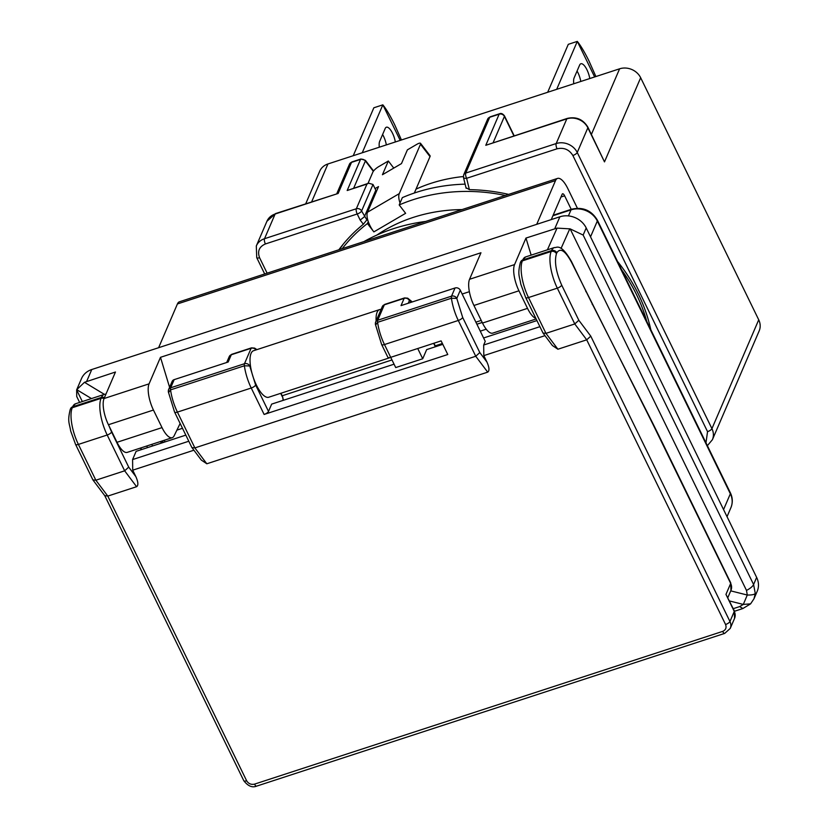 <?xml version="1.0" encoding="UTF-8"?>
<svg xmlns="http://www.w3.org/2000/svg" width="828" height="828" viewBox="0 0 828 828"><rect width="100%" height="100%" fill="white"/><g stroke="black" fill="none" stroke-linecap="round" stroke-linejoin="round"><path stroke-width="1.24" d="M376.906 235.059A161.739 140.77 23.3 0 1 462.014 209.587M394.066 364.185L271.656 404.116L268.51 411.433L255.624 385.02L249.735 365.955L250.304 364.641A24.467 8.559 -108.1 0 1 253.565 350.72L379.597 309.6A24.467 8.559 71.9 0 0 376.119 320.995M250.304 364.641A24.467 8.559 71.9 0 0 256.39 385.041A24.467 8.559 71.9 0 0 268.738 397.233L390.764 357.417M381.066 309.486A24.467 8.559 71.9 0 0 379.597 309.6M753.997 598.768L755.281 593.49L753.594 584.516A10.112 3.498 154 0 1 746.494 590.416L747.28 595.032L743.306 604.43L750.582 603.86L753.997 598.768L757.216 591.275A20.214 17.595 -156.7 0 0 756.647 577.416L586.203 227.959A20.214 17.595 -156.7 0 0 559.883 216.781L91.763 369.526A20.214 17.595 -156.7 0 0 81.506 378.582L76.652 389.864L76.725 396.498L79.623 402.439M162.019 427.61A20.214 7.079 71.9 0 0 172.224 437.691L127.212 452.378A20.214 7.079 -108.1 0 1 117.007 442.297L162.019 427.61L153.449 410.046A20.214 7.079 -108.1 0 1 149.071 383.85L160.477 357.323L480.954 252.757L469.548 279.284L514.561 264.598L525.966 238.071L557.068 228.114L570.15 228.88L583.15 235.059L753.594 584.516L756.647 577.416M91.473 398.579L76.745 389.667L84.466 382.308L115.465 372.01L104.059 398.537L149.071 383.85M169.595 387.318L160.477 357.323M469.372 291.684L462.159 294.033M172.224 437.691A20.214 7.079 71.9 0 0 174.139 435.797L180.142 423.47M153.449 410.046L108.437 424.733A20.214 7.079 -108.1 0 1 104.059 398.537A4.047 3.519 -156.7 0 0 101.057 398.34A28.307 9.905 71.9 0 0 107.195 435.01A4.047 1.397 -26 0 0 111.583 432.009L108.965 425.799M108.437 424.733L117.007 442.297M536.12 318.956L492.712 333.125A20.214 7.079 -108.1 0 1 482.507 323.044L527.519 308.368L518.949 290.794A20.214 7.079 -108.1 0 1 514.561 264.598M527.519 308.368A20.214 7.079 71.9 0 0 535.84 318.376M531.152 255.127L525.966 238.071M518.949 290.794L473.937 305.48A20.214 7.079 -108.1 0 1 469.548 279.284M473.937 305.48L482.507 323.044M730.741 590.871L747.28 595.032C751.586 595.125 754.256 594.618 755.281 593.49M147.508 447.627L146.722 446.013M475.883 322.164L481.223 320.415M482.227 322.475L476.876 324.214M151.772 444.367L152.559 445.981M104.732 495.61L107.795 496.096L136.599 486.698C138.493 485.425 138.255 482.072 135.875 476.659L132.718 470.18L132.583 459.581L136.123 451.343L185.824 435.124M730.234 628.442A10.112 8.797 -156.7 0 0 729.954 621.507A4.047 1.397 154 0 1 725.566 624.509C726.725 627.707 725.752 630.005 722.658 631.391A4.047 1.418 71.9 0 0 724.697 633.399L730.234 628.442L734.56 618.381A10.112 8.797 23.3 0 0 734.27 611.447A4.047 1.397 154 0 0 734.312 610.847L725.959 594.4L734.27 611.447L729.954 621.507L590.768 336.147L578.824 320.27L574.777 323.955L557.316 288.154L528.502 297.552A4.047 1.397 -26 0 1 525.656 297.5L543.013 333.042L545.962 333.353L574.777 323.955L586.71 339.832L557.906 349.23L552.39 345.514L543.013 333.042M483.593 337.979L536.917 320.581M135.875 476.659L128.713 467.127L124.655 470.811L107.195 435.01L78.391 444.419L95.851 480.209L124.655 470.811L136.599 486.698M188.805 441.231L132.583 459.581M539.897 326.687L483.676 345.028L483.811 355.626L544.99 335.661M404.55 297.925L384.751 304.383A4.047 1.418 -108.1 0 0 384.337 304.818L377.703 320.25A4.047 3.519 -156.7 0 0 375.653 322.061L382.288 306.629A4.047 3.519 23.3 0 1 384.337 304.818L404.147 298.359A4.047 1.418 -108.1 0 1 404.55 297.925L407.686 298.183L409.415 300.595A4.047 3.519 23.3 0 0 404.147 298.359L401.021 305.615L455.038 287.989A4.047 3.519 23.3 0 1 460.306 290.224L485.249 341.364L483.676 345.028M590.768 336.147L586.71 339.832L725.566 624.509M105.984 394.056L104.318 394.387A28.307 9.905 71.9 0 0 101.451 397.43L72.647 406.827L72.253 407.749A28.307 9.905 -108.1 0 0 78.391 444.419A4.047 1.397 -26 0 1 75.545 444.357L92.902 479.909L95.851 480.209L107.795 496.096L246.641 780.773A4.047 1.397 154 0 1 243.794 780.721L104.783 495.703M193.897 450.215L132.718 470.18M174.17 379.638L170.651 387.804A4.047 3.519 -156.7 0 0 168.601 389.626L172.12 381.449A4.047 3.519 23.3 0 1 174.17 379.638L228.186 362.012L231.302 354.746A4.047 3.519 23.3 0 0 229.252 356.568L226.696 362.498M375.436 323.769A4.047 3.519 -156.7 0 1 375.653 322.061L375.363 324.224L381.625 344.489L387.856 357.282A4.047 1.397 -26 0 0 390.702 357.334L395.722 367.57L422.725 358.762L426.658 349.613L442.804 344.344M280.94 393.248L282.596 396.633L283.155 400.369M168.384 391.334A4.047 3.519 -156.7 0 1 168.601 389.626L168.312 391.779L174.563 412.044L191.817 447.42L201.307 460.068L206.814 463.784L487.692 372.145C489.586 370.872 489.348 367.529 486.967 362.105L483.811 355.626M487.692 372.145L475.748 356.257L458.288 320.467L384.471 344.551L390.702 357.334L441.117 340.888L447.772 354.519L264.122 414.445L251.236 388.021L177.42 412.106L194.88 447.907L475.748 356.257L479.805 352.573L462.676 317.455L456.787 298.401L451.426 298.225A28.307 9.905 71.9 0 0 458.288 320.467A4.047 1.397 -26 0 0 462.676 317.455M268.51 411.433A4.047 1.397 154 0 1 264.122 414.445M191.93 447.596L194.88 447.907L206.814 463.784M174.563 412.044A4.047 1.397 -26 0 0 177.42 412.106A28.307 9.905 -108.1 0 1 170.547 389.874A4.047 1.418 -108.1 0 1 170.651 387.804L244.477 363.72A4.047 3.519 -156.7 0 1 249.735 365.955L244.363 365.79L170.547 389.874L168.715 392.389M422.725 358.762L417.726 348.516M255.624 385.02A4.047 1.397 -26 0 1 251.236 388.021A28.307 9.905 71.9 0 1 244.363 365.79A4.047 1.418 71.9 0 1 244.477 363.72L251.112 348.288A4.047 1.418 71.9 0 1 251.515 347.853L254.641 348.112L256.183 349.861M460.306 290.224L456.787 298.401A4.047 3.519 -156.7 0 0 451.529 296.165A4.047 1.418 -108.1 0 0 451.426 298.225L377.599 322.32L375.767 324.835M486.233 329.192L480.261 331.148M442.39 343.496L435.217 345.845M391.996 359.942L282.172 395.774M182.491 428.293L176.902 430.125M161.315 443.125L160.528 441.5M164.813 441.986L164.472 440.217M163.985 442.255L160.673 441.459M339.542 249.549A171.851 149.568 23.3 0 1 343.434 243.918M342.212 248.679A171.851 149.568 23.3 0 1 367.435 223.529L368.263 221.604A16.177 6.707 -120.3 0 1 367.508 219.027L363.368 224.233A173.87 151.327 -156.7 0 0 338.88 249.766M621.549 269.711A171.851 149.568 23.3 0 1 636.597 294.747A171.851 149.568 23.3 0 1 646.751 321.378M650.787 329.668A173.87 151.327 -156.7 0 0 638.398 294.157A173.87 151.327 -156.7 0 0 617.502 261.42M508.64 194.373A173.87 151.327 -156.7 0 0 469.393 189.643L466.195 187.79M573.773 83.763A12.13 4.243 -108.1 0 1 574.125 77.873L579.631 65.07A12.13 4.243 -108.1 0 1 580.852 63.766A12.13 4.243 -108.1 0 1 586.98 69.811A12.13 4.243 -108.1 0 1 589.795 78.536M577.064 71.042A12.13 4.243 -108.1 0 1 577.975 72.75A12.13 4.243 -108.1 0 1 580.79 81.465M379.317 147.198A12.13 4.243 -108.1 0 1 379.679 141.319L385.175 128.516A12.13 4.243 -108.1 0 1 386.407 127.212A12.13 4.243 -108.1 0 1 392.524 133.256A12.13 4.243 -108.1 0 1 395.339 141.971M382.608 134.488A12.13 4.243 -108.1 0 1 383.519 136.196A12.13 4.243 -108.1 0 1 386.345 144.91M594.649 76.942L577.333 41.431C580.832 45.778 584.754 52.381 589.112 61.251L595.891 76.538M400.203 140.387L382.878 104.877C386.386 109.224 390.309 115.827 394.656 124.697L401.445 139.984M367.435 223.529L373.863 231.892A16.177 6.707 -120.3 0 1 368.263 221.604M373.863 231.892L405.627 213.313L399.199 204.951A171.851 149.568 23.3 0 1 505.318 195.46M367.994 183.423L372.859 172.11A6.065 1.615 142.5 0 1 378.8 166.583L388.332 161.005L382.432 174.729L401.487 163.582L407.386 149.858L416.919 144.289A6.065 1.615 142.5 0 1 420.541 143.337A6.065 1.615 142.5 0 1 420.5 144.238L399.272 193.628A16.177 6.707 59.7 0 0 400.027 203.026L402.346 197.633A171.851 149.568 23.3 0 1 465.119 184.158M363.368 224.233L360.19 220.093L364.403 216.729L375.808 190.212L376.543 191.175L367.508 212.216A16.177 6.707 59.7 0 0 367.508 219.027M399.199 204.951L400.027 203.026M414.342 193.027L430.001 156.606A6.065 1.615 -37.5 0 0 430.042 155.695L420.541 143.337M376.543 191.175L378.51 186.6L375.043 188.639M388.332 161.005L393.776 168.094M416.018 189.126A157.693 137.251 23.3 0 1 463.359 176.54M311.67 201.794L327.929 163.965L619.603 68.807A16.177 14.076 23.3 0 1 640.665 77.739L604.492 161.884L587.89 127.191C583.098 119.315 576.205 116.396 567.211 118.425A4.047 1.418 71.9 0 0 566.807 118.859L485.788 145.293L499.149 114.192A4.047 3.519 23.3 0 1 504.418 116.427L513.877 135.823M360.19 220.093L357.21 213.997L265.395 243.96A4.047 1.418 -108.1 0 1 264.515 238.712A16.177 14.076 -156.7 0 0 256.307 245.968L266.926 221.273A16.177 14.076 23.3 0 1 275.134 214.017A4.047 1.418 -108.1 0 1 275.538 213.583L338.145 193.462L275.134 214.017L264.515 238.712L356.34 208.759L366.959 184.064L368.698 183.195L347.18 190.512L360.542 159.421A4.047 3.519 23.3 0 1 365.386 160.963L373.324 171.303M368.698 183.195L373.004 184.468L375.808 190.212M707.371 445.681L712.39 439.73L759.183 330.889A16.177 14.076 23.3 0 0 758.727 319.805L640.665 77.739M327.929 163.965A16.177 14.076 -156.7 0 0 319.722 171.22L305.749 203.729M567.211 118.425L485.788 145.293M577.333 41.431A44.474 15.566 71.9 0 0 577.292 41.4L568.287 44.339L547.681 92.27M577.292 41.4L556.685 89.331M382.878 104.877A44.474 15.566 71.9 0 0 382.836 104.845L373.842 107.785L353.235 155.716M382.836 104.845L362.24 152.776M705.973 442.814L707.547 431.647L572.862 155.488C569.198 149.547 563.93 147.312 557.068 148.792L466.609 178.299L469.393 189.643M265.395 243.96C259.195 246.692 257.249 251.277 259.578 257.705L267.123 273.178M363.947 241.579A180.949 157.486 23.3 0 1 425.654 221.449M551.262 219.596L562.171 194.228A4.047 1.418 -108.1 0 1 562.574 193.793A4.047 1.418 -108.1 0 1 564.624 195.801L571.227 209.349M577.395 208.242L567.77 188.484A20.214 7.079 71.9 0 0 557.565 178.413A20.214 7.079 71.9 0 0 555.516 180.587L536.71 224.347M557.565 178.413L179.469 301.775A20.214 7.079 -108.1 0 0 177.42 303.948L158.614 347.708M597.371 220.144L730.399 492.888A6.065 2.101 154 0 1 730.348 493.788L597.319 221.045A6.065 2.101 -26 0 0 597.371 220.144C591.409 210.312 582.819 206.669 571.62 209.215A6.065 2.122 71.9 0 0 571.01 209.867L552.907 215.777M723.558 509.582L730.348 493.788A20.214 17.595 23.3 0 1 730.917 507.647L727.036 516.693M568.412 215.911L571.01 209.867A20.214 17.595 23.3 0 1 597.319 221.045L590.53 236.839M554.77 228.673L559.883 216.781M91.763 369.526L86.65 381.408M586.203 227.959L583.15 235.059M746.494 590.416L570.15 228.88M729.489 600.962L743.306 604.43L739.652 606.582L742.882 608.518L750.592 603.86M733.246 608.673L739.652 606.582M76.642 389.895L82.334 401.559M561.063 248.431L569.799 228.797M547.411 249.818L557.068 228.114M84.466 382.308L104.39 394.366M140.46 448.051L141.267 449.666M128.713 467.127L111.583 432.009M659.005 436.48A4.047 1.397 -26 0 0 659.036 435.88L730.71 582.829A4.047 1.397 154 0 1 730.679 583.429L652.702 423.801A4.047 1.532 153.1 0 0 652.712 423.149L659.036 435.88M725.959 594.4L730.679 583.429A10.112 8.797 23.3 0 1 730.958 590.354L730.71 582.829M525.656 297.5L520.781 284.128C519.684 276.459 517.334 275.02 520.315 262.693A4.047 3.519 -156.7 0 1 522.375 260.882A28.307 9.905 -108.1 0 0 528.502 297.552L545.962 333.353L557.906 349.23M578.824 320.27L561.705 285.153C555.981 272.112 554.232 261.638 556.437 253.72A4.047 3.519 -156.7 0 0 551.179 251.484L522.375 260.882L522.768 259.971A28.307 9.905 -108.1 0 1 525.625 256.928L520.708 261.783A4.047 3.519 23.3 0 1 522.768 259.971L551.572 250.573A4.047 3.519 23.3 0 1 556.83 252.799C560.318 247.489 565.213 250.646 571.527 262.279L652.702 423.801M75.545 444.357L70.67 430.984C69.573 423.315 67.213 421.876 70.204 409.56A4.047 3.519 -156.7 0 1 72.253 407.749L101.057 398.34L101.451 397.43A4.047 3.519 23.3 0 1 104.463 397.585M556.437 253.72L556.83 252.799M571.527 262.279A4.047 1.397 -26 0 0 571.558 261.689C560.349 241.838 556.292 248.338 554.429 247.531A28.307 9.905 71.9 0 0 551.572 250.573L551.179 251.484A28.307 9.905 71.9 0 0 557.316 288.154A4.047 1.397 -26 0 0 561.705 285.153M70.204 409.56L70.597 408.639A4.047 3.519 23.3 0 1 72.647 406.827A28.307 9.905 -108.1 0 1 75.503 403.785L104.318 394.387M592.268 304.549A4.047 1.532 -26.9 0 0 592.268 303.897L652.712 423.149M592.268 303.897L585.862 291.011A4.047 1.397 154 0 1 585.831 291.611M722.658 631.391L254.538 784.126C251.122 784.861 248.483 783.743 246.641 780.773M724.697 633.399L256.577 786.145A4.047 1.418 -108.1 0 1 254.538 784.126M256.007 349.923A4.047 3.519 23.3 0 0 251.112 348.288L231.302 354.746A4.047 1.418 71.9 0 1 231.716 354.312L229.252 356.568M408.266 303.255L409.415 300.595L411.588 302.168M486.967 362.105L479.805 352.573M381.625 344.489A4.047 1.397 -26 0 0 384.471 344.551A28.307 9.905 -108.1 0 1 377.599 322.32A4.047 1.418 -108.1 0 1 377.703 320.25L451.529 296.165L455.038 287.989M433.655 343.32L435.352 346.777M282.358 396.809L280.661 393.341M367.508 212.216L399.272 193.628M430.001 156.606L420.5 144.238M353.732 188.07L365.386 160.963A4.047 1.076 -37.5 0 0 365.417 160.363L373.573 170.972M367.021 220.144L361.598 210.995A4.047 3.519 -156.7 0 0 356.34 208.759A4.047 1.418 71.9 0 0 357.21 213.997A4.047 1.397 -26 0 0 361.598 210.995L373.004 184.468M619.603 68.807L591.409 134.405M366.959 184.064L347.18 190.512M493.177 142.582L504.418 116.427A4.047 1.397 -26 0 0 504.449 115.827L514.157 135.73M336.82 193.597L349.468 164.172A4.047 3.519 23.3 0 1 351.517 162.36L360.542 159.421A4.047 1.418 -108.1 0 1 360.956 158.986L365.417 160.363M360.956 158.986L351.921 161.926A4.047 1.418 -108.1 0 0 351.517 162.36L338.145 193.462M489.721 117.276L465.74 173.062A4.047 3.519 -156.7 0 0 463.68 174.874L487.671 119.087A4.047 3.519 23.3 0 1 489.721 117.276L499.149 114.192A4.047 1.418 -108.1 0 1 499.563 113.757L490.124 116.841A4.047 1.418 71.9 0 0 489.721 117.276M463.535 176.913A4.047 1.666 -13.8 0 0 463.473 177.44A4.047 1.666 -13.8 0 0 466.609 178.299A4.047 1.418 71.9 0 1 465.74 173.062L556.188 143.554L566.807 118.859A16.177 14.076 23.3 0 1 587.859 127.791A4.047 1.397 -26 0 0 587.89 127.191M758.727 319.805L711.935 428.645L577.24 152.487L587.859 127.791L604.492 161.884M572.862 155.488A4.047 1.397 -26 0 0 577.24 152.487A16.177 14.076 -156.7 0 0 556.188 143.554A4.047 1.418 71.9 0 0 557.068 148.792M712.39 439.73A16.177 14.076 -156.7 0 0 711.935 428.645A4.047 1.397 154 0 1 707.547 431.647M264.691 273.975L256.732 257.653A4.047 1.397 -26 0 0 259.578 257.705M560.98 196.992L564.624 195.801M177.42 303.948L555.516 180.587M730.399 492.888C732.728 497.763 732.894 502.679 730.917 507.647M571.62 209.215L553.135 215.249M734.498 611.261L742.882 608.528M520.708 261.783L520.315 262.693M141.557 449.573L140.75 447.958M727.843 597.609L730.958 590.354M554.429 247.531L525.625 256.928M585.862 291.011L571.558 261.689M104.845 495.786L92.902 479.909M70.597 408.639L75.503 403.785M282.596 396.643L283.414 400.286M734.312 610.847L734.56 618.381M256.577 786.145C252.261 787.914 247.996 786.114 243.794 780.721M251.515 347.853L231.716 354.312M407.686 298.183L412.282 301.941M382.288 306.629L384.751 304.383M435.631 346.684L433.944 343.227M256.908 349.623L254.641 348.112M463.68 174.874L463.473 177.44L466.143 188.329M266.926 221.273L275.538 213.583M490.124 116.841L487.671 119.087M504.449 115.827C502.741 113.695 501.116 113.001 499.563 113.757M351.921 161.926L349.468 164.172M256.732 257.653L256.307 245.968"/></g></svg>
